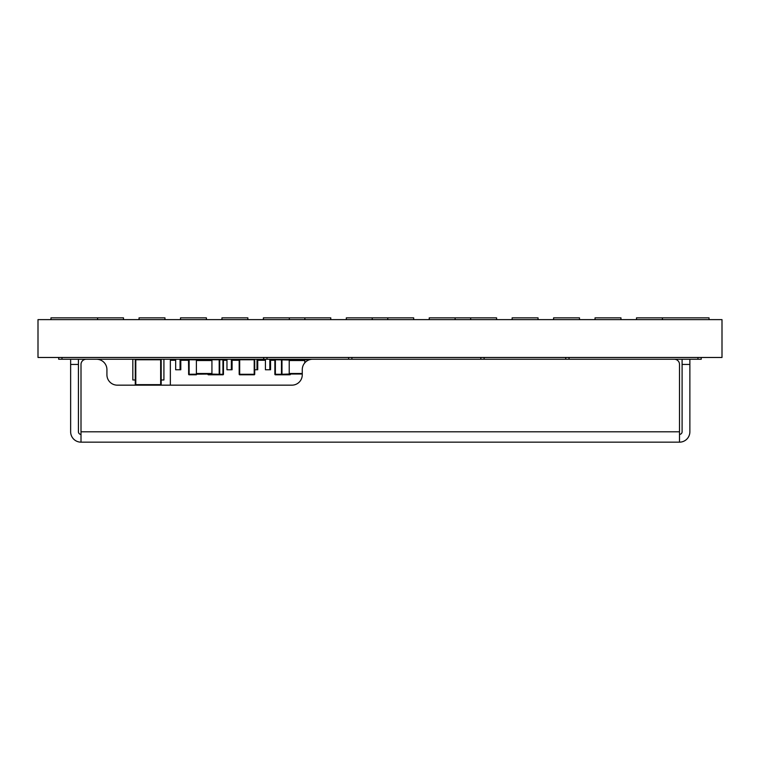 <?xml version="1.0" encoding="UTF-8"?>
<svg xmlns="http://www.w3.org/2000/svg" width="760" height="760" viewBox="0 0 760 760"><rect width="100%" height="100%" fill="white"/><g stroke="black" fill="none" stroke-linecap="round" stroke-linejoin="round"><path stroke-width="1.14" d="M135.28 379.981L132.829 379.981L132.829 359.252M161.186 379.981L163.923 379.981L163.923 359.252M58.691 357.476L58.691 359.252L701.233 359.252L701.233 357.476M266.998 359.252L266.998 357.476M348.612 359.252L348.612 357.476M484.12 359.252L484.12 357.476M565.734 359.252L565.734 357.476M135.793 385.159L135.28 384.645A0.522 0.522 0 0 0 135.793 385.159A0.522 0.522 0 0 1 135.28 384.645L135.28 359.765L135.793 359.765L135.793 384.645L160.664 384.645L160.664 359.765L135.793 359.765L135.793 359.252A0.522 0.522 0 0 0 135.28 359.765A0.522 0.522 0 0 1 135.793 359.252M160.664 359.252A0.522 0.522 0 0 1 161.186 359.765A0.522 0.522 0 0 0 160.664 359.252L161.186 359.765L161.186 384.645A0.522 0.522 0 0 1 160.664 385.159A0.522 0.522 0 0 0 161.186 384.645L160.664 385.159M304.57 360.031L304.57 359.252L312.027 359.271M211.935 360.031L189.136 359.765L189.136 374.281L211.935 374.015M196.393 374.281L196.393 374.794L189.136 374.794A0.522 0.522 0 0 1 188.623 374.281L188.623 359.765A0.522 0.522 0 0 1 189.136 359.252L196.393 359.252L196.393 374.794M196.393 359.252L196.393 359.765M208.43 374.015L219.193 374.281L219.193 374.794A0.522 0.522 0 0 0 219.716 374.281L222.936 374.281L222.936 359.765L219.716 359.765L219.716 374.281L219.716 359.765A0.522 0.522 0 0 0 219.193 359.252L219.193 359.252A0.522 0.522 0 0 1 219.716 359.765L211.935 359.765L211.935 359.252L222.936 359.252A0.522 0.522 0 0 1 223.459 359.765L223.459 374.281A0.522 0.522 0 0 1 222.936 374.794L211.935 374.794L211.935 359.765L208.43 360.031M239.172 374.281L239.172 359.765L239.685 359.765L239.685 374.281L254.201 374.281L254.201 359.765L239.685 359.765L239.685 359.252L254.201 359.252A0.522 0.522 0 0 1 254.714 359.765L254.714 374.281A0.522 0.522 0 0 1 254.201 374.794L239.685 374.794L239.172 374.281A0.522 0.522 0 0 0 239.685 374.794A0.522 0.522 0 0 1 239.172 374.281M239.685 359.252A0.522 0.522 0 0 0 239.172 359.765A0.522 0.522 0 0 1 239.685 359.252M219.193 374.794A0.522 0.522 0 0 0 219.716 374.281A0.522 0.522 0 0 1 219.193 374.794A0.522 0.522 0 0 0 219.716 374.281L219.193 374.281L219.193 359.252M302.271 374.015L289.227 374.015M289.227 360.031L304.779 360.031M309.396 359.765L304.779 359.765L304.779 362.862M304.57 359.765L304.779 359.252M289.227 359.252L289.227 374.794L275.376 374.794L275.376 374.281L281.456 374.281L281.456 359.765A0.522 0.522 0 0 1 281.979 359.252L289.892 359.252A0.522 0.522 0 0 1 290.405 359.765L290.405 360.031M281.979 374.794A0.522 0.522 0 0 1 281.456 374.281A0.522 0.522 0 0 0 281.979 374.794L281.979 374.281L289.892 374.015M211.935 374.794L208.43 374.794A0.522 0.522 0 0 1 207.907 374.281L207.907 374.015M207.907 360.031L208.43 359.252L211.935 359.252M208.43 359.252A0.522 0.522 0 0 0 207.907 359.765A0.522 0.522 0 0 1 208.43 359.252M274.863 374.281L274.863 359.765L275.376 359.765L275.376 374.281L274.863 374.281A0.522 0.522 0 0 0 275.376 374.794A0.522 0.522 0 0 1 274.863 374.281M290.405 374.015L289.227 374.794M289.892 360.031L275.376 359.765L275.376 359.252A0.522 0.522 0 0 0 274.863 359.765A0.522 0.522 0 0 1 275.376 359.252L281.979 359.252L281.979 374.281L281.456 374.281M289.892 374.794A0.522 0.522 0 0 0 290.405 374.281A0.522 0.522 0 0 1 289.892 374.794M274.863 360.287L270.56 360.287L270.56 369.769L269.828 369.769L269.828 359.252M265.43 360.287L257.735 360.287L257.735 369.769L257.003 369.769L257.003 359.252M239.172 360.287L232.094 360.287L232.094 369.769L231.353 369.769L231.353 359.252M226.964 360.287L223.459 360.287M188.489 360.287L180.794 360.287L180.794 369.769L180.063 369.769L180.063 359.252M175.664 360.287L170.354 360.287L170.354 385.159M175.664 359.252L175.664 369.769L180.063 369.769M184.461 359.252L184.461 360.287M186.656 359.252L186.656 360.287M188.489 359.252L188.623 369.769M197.277 359.252L197.277 360.031M199.481 359.252L199.481 360.031M201.314 359.252L201.314 360.031M205.713 360.031L205.713 359.252M225.131 359.252L225.131 360.287M226.964 359.252L226.964 369.769L231.353 369.769M235.752 359.252L235.752 360.287M237.956 359.252L237.956 360.287M261.402 359.252L261.402 360.287M263.606 359.252L263.606 360.287M265.43 359.252L265.43 369.769L269.828 369.769M274.227 359.252L274.227 360.287M291.08 359.252L291.08 360.031M299.877 359.252L299.877 360.031M295.478 360.031L295.478 359.252M302.072 359.252L302.072 360.031M303.905 359.252L303.905 360.031M254.714 369.769L257.003 369.769M636.5 319.618L636.5 317.841L709.042 317.841L709.042 319.618M662.406 319.618L662.406 317.841M595.042 319.618L595.042 317.841L620.958 317.841L620.958 319.618M553.593 319.618L553.593 317.841L579.5 317.841L579.5 319.618M512.135 319.618L512.135 317.841L538.042 317.841L538.042 319.618M470.677 319.618L470.677 317.841L496.594 317.841L496.594 319.618M429.229 319.618L429.229 317.841L470.677 317.841M455.135 319.618L455.135 317.841M387.771 319.618L387.771 317.841L413.677 317.841L413.677 319.618M346.322 319.618L346.322 317.841L387.771 317.841M372.229 319.618L372.229 317.841M304.865 319.618L304.865 317.841L330.771 317.841L330.771 319.618M263.406 319.618L263.406 317.841L304.865 317.841M289.322 319.618L289.322 317.841M221.958 319.618L221.958 317.841L247.865 317.841L247.865 319.618M180.5 319.618L180.5 317.841L206.406 317.841L206.406 319.618M97.594 319.618L97.594 317.841L123.5 317.841L123.5 319.618M164.958 319.618L164.958 317.841L139.042 317.841L139.042 319.618M50.958 319.618L50.958 317.841L97.594 317.841M722 357.476L38 357.476L38 319.618L722 319.618L722 357.476M689.871 359.252L689.871 431.794A10.364 10.364 0 0 1 679.506 442.159L81.006 442.159L81.006 364.43L81.006 431.794L679.506 431.794L679.506 442.159M674.329 359.252A5.178 5.178 0 0 1 679.506 364.43L679.506 431.794M312.635 359.252A10.364 10.364 0 0 0 302.271 369.616L302.271 374.794A10.364 10.364 0 0 1 291.906 385.159L117.278 385.159A10.364 10.364 0 0 1 106.922 374.794L106.922 369.616A10.364 10.364 0 0 0 96.558 359.252M86.194 359.252A5.178 5.178 0 0 0 81.006 364.43M78.422 359.252L78.422 364.43L70.642 364.43L70.642 431.794A10.364 10.364 0 0 0 81.006 442.159M70.642 364.43L70.642 359.252M689.871 364.43L682.1 364.43L682.1 431.794A2.593 2.593 0 0 1 679.506 434.387M682.1 364.43L682.1 359.252M81.006 434.387A2.593 2.593 0 0 1 78.422 431.794L78.422 364.43M61.978 359.252L61.978 357.476M263.71 359.252L263.71 357.476M351.899 359.252L351.899 357.476M480.823 359.252L480.823 357.476M569.021 359.252L569.021 357.476M697.946 359.252L697.946 357.476M254.201 374.794A0.522 0.522 0 0 0 254.714 374.281L254.201 374.794M254.714 359.765A0.522 0.522 0 0 0 254.201 359.252L254.714 359.765M211.935 360.544L196.393 360.544M196.393 373.502L211.935 373.502M189.136 359.252A0.522 0.522 0 0 0 188.623 359.765L189.136 359.252M189.136 374.794L188.623 374.281M304.779 360.544L289.227 360.544M289.227 373.502L302.271 373.502M207.907 374.281A0.522 0.522 0 0 0 208.43 374.794L207.907 374.281M222.936 374.794A0.522 0.522 0 0 0 223.459 374.281L222.936 374.794M223.459 359.765A0.522 0.522 0 0 0 222.936 359.252L223.459 359.765M290.405 359.765A0.522 0.522 0 0 0 289.892 359.252L290.405 359.765"/></g></svg>
